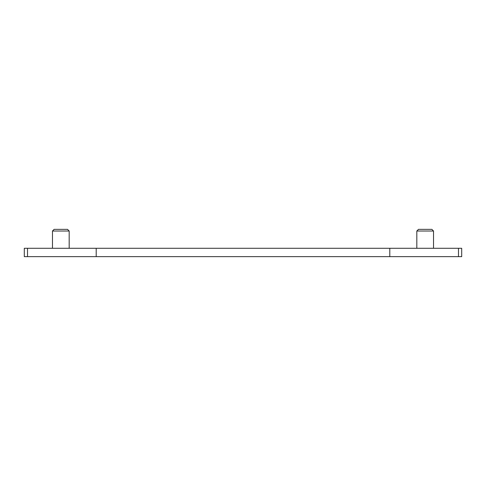 <?xml version="1.0" encoding="UTF-8"?>
<svg xmlns="http://www.w3.org/2000/svg" width="486" height="486" viewBox="0 0 486 486"><rect width="100%" height="100%" fill="white"/><g stroke="black" fill="none" stroke-linecap="round" stroke-linejoin="round"><path stroke-width="0.73" d="M96.198 256.644L24.3 256.644L24.3 248.291L96.198 248.291L96.198 256.644L389.802 256.644L389.802 248.291L96.198 248.291M389.802 256.644L461.7 256.644L461.7 248.291L389.802 248.291M27.514 256.644L27.514 248.291M458.486 256.644L458.486 248.291M433.53 248.291L433.53 231.026L416.824 231.026L416.824 248.291M69.176 248.291L69.176 231.026L52.47 231.026L52.47 248.291M416.824 231.026L418.482 229.356L431.872 229.356L433.53 231.026M52.47 231.026L54.128 229.356L67.518 229.356L69.176 231.026"/></g></svg>
